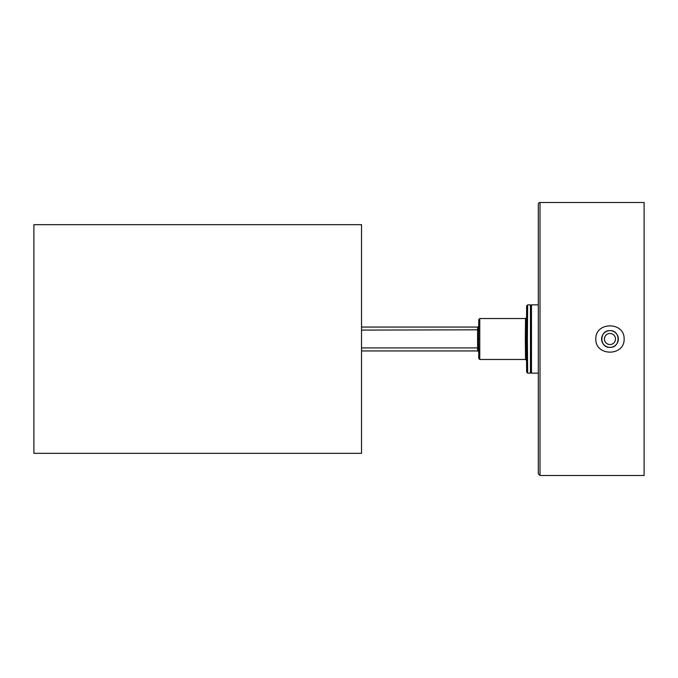 <?xml version="1.0" encoding="UTF-8"?>
<svg xmlns="http://www.w3.org/2000/svg" width="678" height="678" viewBox="0 0 678 678"><rect width="100%" height="100%" fill="white"/><g stroke="black" fill="none" stroke-linecap="round" stroke-linejoin="round"><path stroke-width="1.02" d="M615.505 339A5.534 5.534 0 0 1 609.971 344.534A5.534 5.534 0 0 1 604.437 339A5.534 5.534 0 0 1 609.971 333.466A5.534 5.534 0 0 1 615.505 339M361.527 339L361.527 224.672L33.9 224.672L33.9 453.328L361.527 453.328L361.527 339M538.307 304.871L531.476 304.871L531.476 373.129L538.307 373.129M538.307 204.197L538.307 473.803L540.01 475.507L540.01 202.493A1.703 1.703 0 0 0 538.307 204.197M540.01 475.507L644.1 475.507L644.1 202.493L540.01 202.493M595.809 339C595.276 321.499 624.667 321.499 624.133 339C624.667 356.501 595.276 356.501 595.809 339M609.971 347.365A8.365 8.365 0 0 0 618.336 339A8.365 8.365 0 0 0 609.971 330.635A8.365 8.365 0 0 0 601.615 339A8.365 8.365 0 0 0 609.971 347.365C620.76 347.873 620.76 330.127 609.971 330.635C599.191 330.127 599.191 347.873 609.971 347.365M361.527 327.059L477.668 327.059A1.025 1.025 0 0 0 478.693 326.042M477.668 327.059L477.558 339L478.583 339L478.753 358.459L479.778 359.467L479.778 318.524L478.753 319.541L478.583 339L479.609 339M477.558 339L477.634 347.06M478.693 351.958A1.025 1.025 0 0 0 477.668 350.941L361.527 350.941M527.382 339L527.67 304.871L526.645 305.888L526.357 339L526.645 372.112L527.67 373.129L527.382 339L525.34 339L525.526 359.476L526.552 360.493M526.552 317.507L525.526 318.524L525.34 339M478.66 329.822L361.527 330.084M478.66 348.178L477.634 347.916L477.668 350.941M477.634 347.916L361.527 347.916M531.476 305.897L530.459 304.871L530.459 373.129L531.476 372.103M530.459 304.871L527.67 304.871M530.459 373.129L527.67 373.129M525.526 318.524L479.778 318.524M525.526 359.476L479.778 359.476"/></g></svg>
